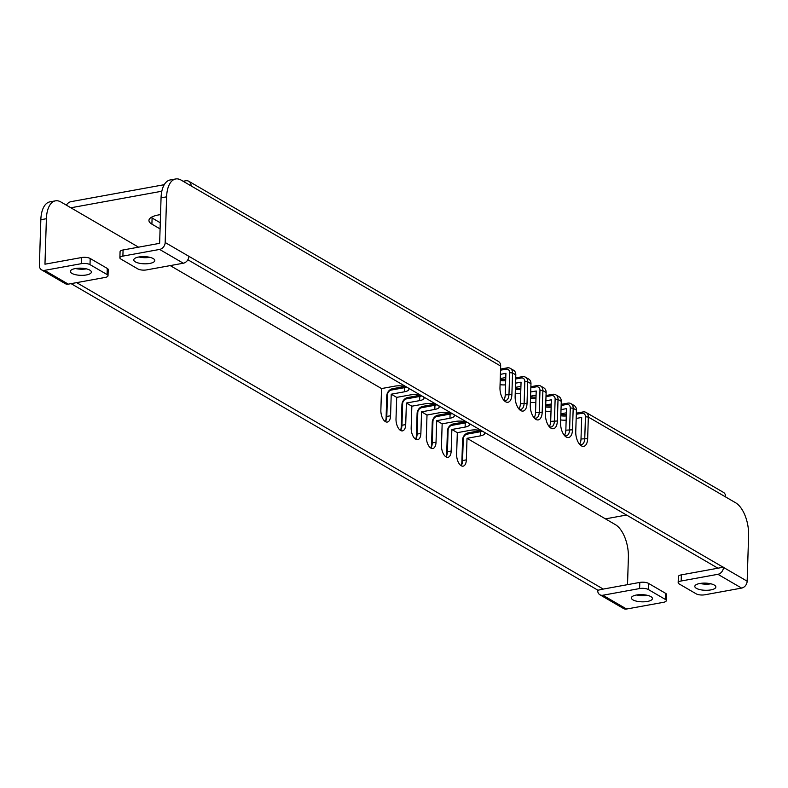 <?xml version="1.0" encoding="UTF-8"?>
<svg xmlns="http://www.w3.org/2000/svg" width="788" height="788" viewBox="0 0 788 788"><rect width="100%" height="100%" fill="white"/><g stroke="black" fill="none" stroke-linecap="round" stroke-linejoin="round"><path stroke-width="1.18" d="M725.679 496.992L588.34 417.069A6.521 5.191 -59.8 0 0 586.065 412.439L723.404 492.362A6.521 5.191 -59.8 0 1 725.679 496.992L735.598 502.764A26.309 13.189 79.7 0 1 748.6 535.505L747.162 581.189A6.314 5.023 120.2 0 1 741.606 588.094L717.907 574.304A6.314 5.023 -59.8 0 0 723.463 567.399L188.874 256.307A6.314 5.023 120.2 0 1 183.308 263.222L159.609 249.432A6.314 5.023 -59.8 0 0 165.175 242.517L166.613 196.833L161.057 197.847A26.309 13.189 -100.3 0 1 170.129 179.979L175.675 178.974A26.309 13.189 79.7 0 0 166.613 196.833M159.609 249.432L122.889 256.11A6.314 2.147 -178.2 0 0 119.884 257.843A6.314 2.147 -178.2 0 0 120.82 259.016L137.9 268.954A6.314 2.147 -178.2 0 0 146.578 269.9L183.308 263.222M161.057 197.847L159.629 243.334L123.076 249.983A6.314 2.147 1.8 0 0 120.072 251.707L119.884 257.843M135.329 261.852A10.52 3.585 -178.2 0 0 147.09 263.753A10.52 3.585 -178.2 0 0 154.803 260.552A10.52 3.585 -178.2 0 0 153.246 258.592A10.52 3.585 -178.2 0 0 141.476 256.681A10.52 3.585 -178.2 0 0 133.763 259.892A10.52 3.585 -178.2 0 0 135.329 261.852M586.065 412.439A6.521 5.191 -59.8 0 0 582.972 411.947L581.81 413.286A4.423 3.516 -59.8 0 1 585.445 416.754L588.34 417.069L587.661 438.63A11.367 5.693 -100.3 0 1 580.126 444.865A11.367 5.693 -100.3 0 1 575.752 431.706L576.432 410.144L573.181 408.253L572.502 429.805A11.367 5.693 -100.3 0 1 564.966 436.05A11.367 5.693 -100.3 0 1 560.603 422.88L561.273 401.328L558.022 399.437L557.352 420.989A11.367 5.693 -100.3 0 1 549.807 427.234A11.367 5.693 -100.3 0 1 545.444 414.064L546.123 392.503L542.873 390.612L542.193 412.173A11.367 5.693 -100.3 0 1 534.648 418.408A11.367 5.693 -100.3 0 1 530.285 405.239L530.964 383.687L527.714 381.796L527.034 403.348A11.367 5.693 -100.3 0 1 519.499 409.593A11.367 5.693 -100.3 0 1 515.135 396.423L515.805 374.861L512.555 372.97L511.885 394.532A11.367 5.693 -100.3 0 1 504.34 400.777A11.367 5.693 -100.3 0 1 499.976 387.607L500.656 366.046L181.161 180.127A26.309 13.189 79.7 0 0 175.675 178.974M717.907 574.304L681.177 580.992A6.314 2.147 -178.2 0 0 678.173 582.716A6.314 2.147 -178.2 0 0 679.108 583.898L696.188 593.837A6.314 2.147 -178.2 0 0 704.876 594.782L741.606 588.094M696.375 588.331A10.52 3.585 -178.2 0 0 708.146 590.232A10.52 3.585 -178.2 0 0 715.849 587.03A10.52 3.585 -178.2 0 0 714.292 585.07A10.52 3.585 -178.2 0 0 702.522 583.169A10.52 3.585 -178.2 0 0 694.819 586.37A10.52 3.585 -178.2 0 0 696.375 588.331M626.539 515.037L605.46 518.868L467.018 438.305L480.276 435.892A9.259 3.152 1.8 0 0 484.679 433.361A9.259 3.152 1.8 0 0 483.862 432.011M566.395 412.814L560.889 413.818M566.168 420.132A9.259 3.152 1.8 0 1 560.692 419.945M579.544 444.136A9.259 4.639 -100.3 0 0 581.002 438.995L581.682 417.443L576.176 418.448M468.712 423.195A9.259 3.152 1.8 0 1 469.52 424.545A9.259 3.152 1.8 0 1 465.117 427.076L451.859 429.49L457.316 432.661L470.574 430.248A9.259 3.152 1.8 0 1 482.62 431.282M453.553 414.37A9.259 3.152 1.8 0 1 454.371 415.719A9.259 3.152 1.8 0 1 449.958 418.251L436.7 420.664L442.157 423.846L455.415 421.432A9.259 3.152 1.8 0 1 467.461 422.466M438.394 405.554A9.259 3.152 1.8 0 1 439.211 406.904A9.259 3.152 1.8 0 1 434.809 409.435L421.55 411.848L427.007 415.02L440.265 412.607A9.259 3.152 1.8 0 1 452.302 413.641M423.245 396.738A9.259 3.152 1.8 0 1 424.052 398.088A9.259 3.152 1.8 0 1 419.649 400.619L406.391 403.023L411.848 406.204L425.106 403.791A9.259 3.152 1.8 0 1 437.153 404.825M408.086 387.913A9.259 3.152 1.8 0 1 408.903 389.262A9.259 3.152 1.8 0 1 404.49 391.794L391.232 394.207L396.689 397.379L409.947 394.975A9.259 3.152 1.8 0 1 421.994 396.009M170.228 265.605L381.54 388.563L394.798 386.15A9.259 3.152 1.8 0 1 406.835 387.184M161.826 191.228L70.861 207.776L138.55 247.166M503.768 400.038A9.259 4.639 -100.3 0 0 505.226 394.896L505.906 373.345L500.39 374.349M505.768 377.531L500.262 378.536M505.541 384.859A9.259 3.152 1.8 0 1 500.065 384.672M518.918 408.854A9.259 4.639 -100.3 0 0 520.375 403.722L521.055 382.16L515.549 383.165M520.927 386.356L515.421 387.361M520.691 393.675A9.259 3.152 1.8 0 1 515.224 393.488M534.077 417.679A9.259 4.639 -100.3 0 0 535.535 412.538L536.214 390.986L530.708 391.981M536.086 395.172L530.57 396.177M535.85 402.491A9.259 3.152 1.8 0 1 530.383 402.313M549.236 426.495A9.259 4.639 -100.3 0 0 550.694 421.363L551.373 399.802L545.857 400.806M551.236 403.998L545.729 404.993M551.009 411.316A9.259 3.152 1.8 0 1 545.532 411.129M564.385 435.311A9.259 4.639 -100.3 0 0 565.843 430.179L566.523 408.617L561.017 409.622M160.082 228.904L151.907 224.147A19.995 6.806 1.8 0 1 148.942 220.423A19.995 6.806 1.8 0 1 160.525 214.632M187.869 259.764L717.917 568.207L681.364 574.866A6.314 2.147 1.8 0 0 678.36 576.589L678.173 582.716M585.445 416.754L584.765 438.315A9.259 4.639 -100.3 0 1 581.574 444.599A9.259 4.639 -100.3 0 1 579.347 444.008M581.81 413.286L576.304 414.291M582.972 411.947L576.343 413.158M567.823 403.131L566.661 404.471A4.423 3.516 -59.8 0 1 570.285 407.938L573.181 408.253A6.521 5.191 -59.8 0 0 570.906 403.623A6.521 5.191 -59.8 0 0 567.823 403.131L561.184 404.342M551.176 405.928A11.367 3.871 1.8 0 1 545.71 405.741M552.664 394.315L551.501 395.645A4.423 3.516 -59.8 0 1 555.136 399.122L558.022 399.437A6.521 5.191 -59.8 0 0 555.757 394.808A6.521 5.191 -59.8 0 0 552.664 394.315L546.025 395.517M536.017 397.103A11.367 3.871 1.8 0 1 530.551 396.925M537.505 385.49L536.342 386.829A4.423 3.516 -59.8 0 1 539.977 390.296L542.873 390.612A6.521 5.191 -59.8 0 0 540.598 385.982A6.521 5.191 -59.8 0 0 537.505 385.49L530.866 386.701M520.868 388.287A11.367 3.871 1.8 0 1 515.391 388.11M522.355 376.674L521.183 378.013A4.423 3.516 -59.8 0 1 524.818 381.481L527.714 381.796A6.521 5.191 -59.8 0 0 525.438 377.166A6.521 5.191 -59.8 0 0 522.355 376.674L515.716 377.885M505.709 379.461A11.367 3.871 1.8 0 1 500.242 379.284M507.196 367.858L506.034 369.188A4.423 3.516 -59.8 0 1 509.669 372.655L512.555 372.97A6.521 5.191 -59.8 0 0 510.289 368.351A6.521 5.191 -59.8 0 0 507.196 367.858L500.557 369.06M66.379 205.166A6.521 5.191 -59.8 0 1 71.058 201.649L164.229 184.697M183.102 181.26L185.722 180.787A6.521 5.191 -59.8 0 1 188.815 181.279A6.521 5.191 -59.8 0 1 191.09 185.909M392.532 388.72A6.521 5.191 -59.8 0 0 386.78 395.862L387.469 394.896A4.423 3.516 -59.8 0 1 391.37 390.05L392.532 388.72L404.776 386.494M407.682 397.536A6.521 5.191 -59.8 0 0 401.939 404.677L402.629 403.712A4.423 3.516 -59.8 0 1 406.519 398.876L407.682 397.536L419.935 395.31M422.841 406.362A6.521 5.191 -59.8 0 0 417.098 413.503L417.788 412.528A4.423 3.516 -59.8 0 1 421.679 407.691L422.841 406.362L435.084 404.126M438 415.178A6.521 5.191 -59.8 0 0 432.248 422.319L432.937 421.353A4.423 3.516 -59.8 0 1 436.838 416.517L438 415.178L450.244 412.951M453.149 423.993A6.521 5.191 -59.8 0 0 447.407 431.135L448.096 430.169A4.423 3.516 -59.8 0 1 451.987 425.333L453.149 423.993L465.403 421.767M468.308 432.819A6.521 5.191 -59.8 0 0 462.566 439.96L463.255 438.995A4.423 3.516 -59.8 0 1 467.146 434.149L468.308 432.819L480.552 430.583M566.336 414.744A11.367 3.871 1.8 0 1 560.859 414.567M160.269 222.768L152.094 218.01A19.995 6.806 1.8 0 1 151.178 217.419M566.296 415.975A9.259 3.152 1.8 0 1 560.82 415.798M576.432 410.144A6.521 5.191 -59.8 0 0 574.156 405.515L570.906 403.623M570.285 407.938L569.606 429.49A9.259 4.639 -100.3 0 1 566.414 435.784A9.259 4.639 -100.3 0 1 564.188 435.183M566.661 404.471L561.145 405.475M561.273 401.328A6.521 5.191 -59.8 0 0 559.007 396.699L555.757 394.808M551.137 407.16A9.259 3.152 1.8 0 1 545.67 406.972M555.136 399.122L554.457 420.674A9.259 4.639 -100.3 0 1 551.265 426.958A9.259 4.639 -100.3 0 1 549.039 426.367M551.501 395.645L545.995 396.65M546.123 392.503A6.521 5.191 -59.8 0 0 543.848 387.873L540.598 385.982M535.978 398.344A9.259 3.152 1.8 0 1 530.511 398.157M539.977 390.296L539.297 411.858A9.259 4.639 -100.3 0 1 536.106 418.142A9.259 4.639 -100.3 0 1 533.88 417.541M536.342 386.829L530.836 387.834M530.964 383.687A6.521 5.191 -59.8 0 0 528.689 379.058L525.438 377.166M520.829 389.518A9.259 3.152 1.8 0 1 515.352 389.341M524.818 381.481L524.138 403.032A9.259 4.639 -100.3 0 1 520.947 409.327A9.259 4.639 -100.3 0 1 518.721 408.726M521.183 378.013L515.677 379.008M515.805 374.861A6.521 5.191 -59.8 0 0 513.54 370.242L510.289 368.351M505.669 380.702A9.259 3.152 1.8 0 1 500.203 380.515M509.669 372.655L508.989 394.217A9.259 4.639 -100.3 0 1 505.798 400.501A9.259 4.639 -100.3 0 1 503.571 399.91M506.034 369.188L500.528 370.193M500.656 366.046A6.521 5.191 -59.8 0 0 498.38 361.416L188.815 181.279M46.394 218.709L40.838 219.724L39.4 265.408A6.314 5.023 -59.8 0 0 41.597 269.88A6.314 5.023 -59.8 0 0 44.591 270.363L68.29 284.153L105.021 277.465A6.314 2.147 -178.2 0 0 108.015 275.741A6.314 2.147 -178.2 0 0 107.079 274.569L89.999 264.62A6.314 2.147 -178.2 0 0 81.322 263.675L81.509 257.548L44.965 264.197L46.394 218.709A26.309 13.189 79.7 0 1 55.455 200.841A26.309 13.189 79.7 0 1 60.942 202.004L70.861 207.776M40.838 219.724A26.309 13.189 -100.3 0 1 49.9 201.856L55.455 200.841M627.524 584.657L628.381 557.382A26.309 13.189 79.7 0 0 615.379 524.641L605.46 518.868M76.643 282.626L603.253 589.079L597.688 590.281A6.314 5.023 -59.8 0 0 599.895 594.763A6.314 5.023 -59.8 0 0 602.879 595.236L626.578 609.025A6.314 5.023 120.2 0 1 623.594 608.553L599.895 594.763M381.54 388.563L380.86 410.124A9.259 4.639 -100.3 0 0 387.361 422.053A9.259 4.639 -100.3 0 0 390.562 415.769L391.232 394.207M396.689 397.379L396.009 418.94A9.259 4.639 -100.3 0 0 402.52 430.869A9.259 4.639 -100.3 0 0 405.712 424.584L406.391 403.023M411.848 406.204L411.169 427.756A9.259 4.639 -100.3 0 0 417.679 439.694A9.259 4.639 -100.3 0 0 420.871 433.4L421.55 411.848M427.007 415.02L426.328 436.582A9.259 4.639 -100.3 0 0 432.829 448.51A9.259 4.639 -100.3 0 0 436.03 442.226L436.7 420.664M442.157 423.846L441.477 445.397A9.259 4.639 -100.3 0 0 447.988 457.326A9.259 4.639 -100.3 0 0 451.179 451.041L451.859 429.49M457.316 432.661L456.636 454.213A9.259 4.639 -100.3 0 0 463.147 466.151A9.259 4.639 -100.3 0 0 466.338 459.857L467.018 438.305M462.566 439.96L461.886 461.512A11.367 5.693 -100.3 0 1 461.256 465.491M447.407 431.135L446.727 452.696A11.367 5.693 -100.3 0 1 446.097 456.676M432.248 422.319L431.578 443.871A11.367 5.693 -100.3 0 1 430.947 447.85M417.098 413.503L416.419 435.055A11.367 5.693 -100.3 0 1 415.788 439.034M401.939 404.677L401.259 426.239A11.367 5.693 -100.3 0 1 400.629 430.218M386.78 395.862L386.11 417.413A11.367 5.693 -100.3 0 1 385.48 421.393M71.087 283.641L597.698 590.084M626.578 609.025L663.309 602.347A6.314 2.147 -178.2 0 0 666.313 600.623A6.314 2.147 -178.2 0 0 665.377 599.441L648.288 589.503A6.314 2.147 -178.2 0 0 639.61 588.557L602.879 595.236M632.951 599.875A10.52 3.585 -178.2 0 0 644.712 601.776A10.52 3.585 -178.2 0 0 652.425 598.575A10.52 3.585 -178.2 0 0 650.868 596.615A10.52 3.585 -178.2 0 0 639.098 594.704A10.52 3.585 -178.2 0 0 631.385 597.915A10.52 3.585 -178.2 0 0 632.951 599.875M639.61 588.557L639.797 582.421L603.253 589.079M68.29 284.153A6.314 5.023 120.2 0 1 65.296 283.67L41.597 269.88M81.322 263.675L44.591 270.363M71.905 273.387A10.52 3.585 -178.2 0 0 83.666 275.288A10.52 3.585 -178.2 0 0 91.378 272.087A10.52 3.585 -178.2 0 0 89.822 270.126A10.52 3.585 -178.2 0 0 78.051 268.225A10.52 3.585 -178.2 0 0 70.339 271.427A10.52 3.585 -178.2 0 0 71.905 273.387M107.079 274.569L107.276 268.432A6.314 2.147 1.8 0 1 108.212 269.614L108.015 275.741M107.276 268.432L90.196 258.494A6.314 2.147 1.8 0 0 81.509 257.548M75.51 268.521A10.52 3.585 -178.2 0 0 86.394 268.866M665.377 599.441L665.565 593.315A6.314 2.147 1.8 0 1 666.5 594.487L666.313 600.623M665.565 593.315L648.485 583.366A6.314 2.147 1.8 0 0 639.797 582.421M636.556 595.009A10.52 3.585 -178.2 0 0 647.45 595.344M463.255 438.995L462.576 460.547A9.259 4.639 -100.3 0 1 461.719 464.674A9.259 4.639 -100.3 0 1 461.118 465.678M467.146 434.149L480.404 431.735L480.276 435.892M482.453 431.213A9.259 3.152 1.8 0 1 480.404 431.735L481.241 430.78M448.096 430.169L447.417 451.731A9.259 4.639 -100.3 0 1 446.569 455.848A9.259 4.639 -100.3 0 1 445.959 456.863M451.987 425.333L465.245 422.92L465.117 427.076M467.294 422.398A9.259 3.152 1.8 0 1 465.245 422.92L466.082 421.954M432.937 421.353L432.267 442.905A9.259 4.639 -100.3 0 1 431.41 447.032A9.259 4.639 -100.3 0 1 430.809 448.047M436.838 416.517L450.096 414.104L449.958 418.251M452.145 413.572A9.259 3.152 1.8 0 1 450.096 414.104L450.933 413.139M417.788 412.528L417.108 434.089A9.259 4.639 -100.3 0 1 416.251 438.207A9.259 4.639 -100.3 0 1 415.65 439.221M421.679 407.691L434.937 405.278L434.809 409.435M436.985 404.756A9.259 3.152 1.8 0 1 434.937 405.278L435.774 404.323M402.629 403.712L401.949 425.264A9.259 4.639 -100.3 0 1 401.102 429.391A9.259 4.639 -100.3 0 1 400.491 430.406M406.519 398.876L419.777 396.462L419.649 400.619M421.826 395.931A9.259 3.152 1.8 0 1 419.777 396.462L420.615 395.497M387.469 394.896L386.8 416.448A9.259 4.639 -100.3 0 1 385.943 420.575A9.259 4.639 -100.3 0 1 385.332 421.59M391.37 390.05L404.628 387.647L404.49 391.794M406.677 387.115A9.259 3.152 1.8 0 1 404.628 387.647L405.465 386.681M138.934 256.986A10.52 3.585 -178.2 0 0 149.828 257.321M723.473 567.202L717.917 568.207M699.99 583.465A10.52 3.585 -178.2 0 0 710.875 583.81M122.889 256.11L123.076 249.983M188.874 256.307L165.175 242.517M747.162 581.189L723.463 567.399M581.002 438.995L587.661 438.63M565.843 430.179L572.502 429.805M550.694 421.363L557.352 420.989M535.535 412.538L542.193 412.173M520.375 403.722L527.034 403.348M505.226 394.896L511.885 394.532M89.999 264.62L90.196 258.494M648.288 589.503L648.485 583.366M461.886 461.512L462.576 460.547L466.338 459.857M446.727 452.696L447.417 451.731L451.179 451.041M431.578 443.871L432.267 442.905L436.03 442.226M416.419 435.055L417.108 434.089L420.871 433.4M401.259 426.239L401.949 425.264L405.712 424.584M386.11 417.413L386.8 416.448L390.562 415.769M152.094 218.01L151.907 224.147M681.177 580.992L681.364 574.866"/></g></svg>
